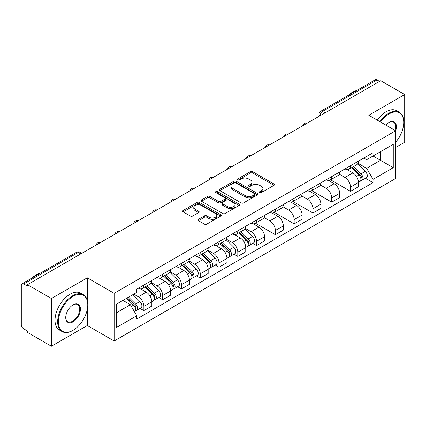 <?xml version="1.0" encoding="UTF-8"?>
<svg xmlns="http://www.w3.org/2000/svg" width="426" height="426" viewBox="0 0 426 426"><rect width="100%" height="100%" fill="white"/><g stroke="black" fill="none" stroke-linecap="round" stroke-linejoin="round"><path stroke-width="0.64" d="M259.753 192.595A1.171 0.676 0 0 0 261.41 192.595L273.966 185.347A1.672 0.964 0 0 0 274.456 184.66A1.672 0.964 0 0 0 273.966 183.979L252.693 171.699A1.672 0.964 0 0 0 250.328 171.699L237.772 178.947A1.171 0.676 0 0 0 237.426 179.426A1.171 0.676 0 0 0 237.772 179.905A1.171 0.676 0 0 0 239.423 179.905L241.052 178.963A5.346 3.088 0 0 1 248.614 178.963L250.387 179.99A5.346 3.088 0 0 1 251.952 182.174A5.346 3.088 0 0 1 250.387 184.357L248.763 185.294A1.171 0.676 0 0 0 248.422 185.773A1.171 0.676 0 0 0 248.763 186.247A1.171 0.676 0 0 0 250.419 186.247L252.043 185.31A5.346 3.088 0 0 1 259.604 185.31L261.378 186.332A5.346 3.088 0 0 1 262.948 188.516A5.346 3.088 0 0 1 261.378 190.704L259.753 191.641A1.171 0.676 0 0 0 259.413 192.115A1.171 0.676 0 0 0 259.753 192.595L259.753 191.641M198.441 219.326A1.672 0.964 0 0 0 197.952 220.013A1.672 0.964 0 0 0 198.441 220.695L204.411 224.14A1.672 0.964 0 0 0 206.775 224.14L220.721 216.088A1.672 0.964 0 0 0 221.211 215.407A1.672 0.964 0 0 0 220.721 214.72L199.448 202.441A1.672 0.964 0 0 0 197.084 202.441L183.137 210.492A1.672 0.964 0 0 0 182.647 211.174A1.672 0.964 0 0 0 183.137 211.855L190.342 216.019A1.672 0.964 0 0 0 192.706 216.019L198.676 212.574A1.672 0.964 0 0 0 199.166 211.892A1.672 0.964 0 0 0 198.676 211.205L195.103 209.145A4.473 2.583 0 0 1 193.793 207.318A4.473 2.583 0 0 1 196.551 204.933A4.473 2.583 0 0 1 201.423 205.492L215.434 213.58A4.473 2.583 0 0 1 216.743 215.407A4.473 2.583 0 0 1 213.98 217.787A4.473 2.583 0 0 1 209.107 217.228L206.775 215.881A1.672 0.964 0 0 0 204.411 215.881L198.441 219.326L198.441 220.695M114.141 293.312L87.287 277.805L51.402 298.525L27.44 284.69L380.737 80.716L404.7 94.551L368.815 115.27L395.669 130.771L114.141 293.312L114.141 341.002L395.669 178.462L395.669 130.771A10.389 5.996 -60 0 0 389.044 122.427L389.044 122.427A10.389 5.996 -60 0 0 385.86 125.111M241.169 202.914A1.672 0.964 0 0 0 243.534 202.914L257.48 194.863A1.672 0.964 0 0 0 257.97 194.181A1.672 0.964 0 0 0 257.48 193.5L236.206 181.215A1.672 0.964 0 0 0 233.842 181.215L219.896 189.266A1.672 0.964 0 0 0 219.406 189.953A1.672 0.964 0 0 0 219.896 190.635L241.169 202.914M216.286 192.85A1.171 0.676 0 0 1 217.473 193.015L217.473 191.625L239.098 204.113A1.672 0.964 0 0 1 239.588 204.794A1.672 0.964 0 0 1 239.098 205.476L225.152 213.527A1.672 0.964 0 0 1 222.787 213.527L201.514 201.242L201.514 199.879A1.672 0.964 0 0 0 201.024 200.561A1.672 0.964 0 0 0 201.514 201.242M201.514 199.879L207.483 196.434A1.672 0.964 0 0 1 209.848 196.434L218.474 201.418A1.672 0.964 0 0 0 220.838 201.418L224.8 199.128A1.672 0.964 0 0 0 225.29 198.447A1.672 0.964 0 0 0 224.8 197.765L215.817 192.579A1.171 0.676 0 0 1 215.471 192.099A1.171 0.676 0 0 1 216.195 191.476A1.171 0.676 0 0 1 217.473 191.625M51.402 298.525L51.402 346.216L27.44 332.381L27.44 330.991L23.707 328.835A3.408 1.965 -120 0 1 21.3 324.665L21.3 285.313A3.408 1.965 -120 0 1 22.003 283.759L76.552 252.267A3.408 1.965 60 0 1 78.256 252.432L23.707 283.924A3.408 1.965 -120 0 0 22.003 283.759M395.669 147.455L404.7 142.241L404.7 94.551M51.402 346.216L87.287 325.501L114.141 341.002M27.44 284.69L27.44 286.08L23.707 283.924M324.985 112.906L322.455 111.447A3.408 1.965 60 0 0 320.751 111.277L375.301 79.784A3.408 1.965 60 0 1 377.005 79.95L322.455 111.447A3.408 1.965 120 0 0 320.048 115.616L320.048 115.755M379.534 81.414L377.005 79.95M350.513 165.741A7.833 4.521 60 0 1 348.889 169.255L356.839 164.67A7.833 4.521 -120 0 0 358.463 161.15M339.234 174.175L344.975 177.488A7.833 4.521 60 0 1 350.513 187.083L358.463 182.493A7.833 4.521 -120 0 0 352.92 172.903L347.233 169.617M358.463 182.493L358.463 186.737L350.513 191.322L330.592 179.82M348.889 169.255A7.833 4.521 60 0 1 345.033 168.904M350.513 187.083L350.513 191.322M331.726 176.588A7.833 4.521 60 0 1 330.107 180.102L338.052 175.512A7.833 4.521 -120 0 0 339.676 171.998M311.805 190.667L331.726 202.169L339.676 197.579L339.676 193.34A7.833 4.521 -120 0 0 334.138 183.744L328.446 180.464M330.107 180.102A7.833 4.521 60 0 1 326.252 179.751M320.448 185.022L326.188 188.335A7.833 4.521 60 0 1 331.726 197.93L331.726 202.169M312.945 187.429A7.833 4.521 60 0 1 311.321 190.949L319.271 186.359A7.833 4.521 -120 0 0 320.89 182.845M293.024 201.514L312.945 213.016L320.89 208.426L320.89 204.187A7.833 4.521 -120 0 0 315.352 194.591L309.665 191.306M311.321 190.949A7.833 4.521 60 0 1 307.465 190.592M301.667 195.864L307.407 199.182A7.833 4.521 60 0 1 312.945 208.772L312.945 213.016M294.158 198.276A7.833 4.521 60 0 1 292.54 201.791L300.484 197.206A7.833 4.521 -120 0 0 302.109 193.686M274.238 212.356L294.158 223.858L302.109 219.273L302.109 215.029A7.833 4.521 -120 0 0 296.565 205.439L290.878 202.153M292.54 201.791A7.833 4.521 60 0 1 288.679 201.439M282.88 206.711L288.62 210.023A7.833 4.521 60 0 1 294.158 219.619L294.158 223.858M275.377 209.123A7.833 4.521 60 0 1 273.753 212.638L281.698 208.048A7.833 4.521 -120 0 0 283.322 204.533M255.451 223.203L275.377 234.705L283.322 230.115L283.322 225.876A7.833 4.521 -120 0 0 277.784 216.28L272.097 213M273.753 212.638A7.833 4.521 60 0 1 269.898 212.286M264.093 217.558L269.834 220.87A7.833 4.521 60 0 1 275.377 230.466L275.377 234.705M256.59 219.965A7.833 4.521 60 0 1 254.966 223.485L262.917 218.895A7.833 4.521 -120 0 0 264.535 215.38M252.778 243.352L256.59 245.552L264.535 240.962L264.535 236.723A7.833 4.521 -120 0 0 258.997 227.127L253.31 223.842M254.966 223.485A7.833 4.521 60 0 1 251.111 223.128M245.312 228.4L251.052 231.717A7.833 4.521 60 0 1 256.59 241.308L256.59 245.552M237.804 230.812A7.833 4.521 60 0 1 236.185 234.327L244.13 229.742A7.833 4.521 -120 0 0 245.754 226.222M233.996 254.194L237.804 256.393L245.754 251.809L245.754 247.565A7.833 4.521 -120 0 0 240.216 237.974L234.524 234.689M236.185 234.327A7.833 4.521 60 0 1 232.324 233.975M226.525 239.247L232.266 242.559A7.833 4.521 60 0 1 237.804 252.155L237.804 256.393M219.023 241.659A7.833 4.521 60 0 1 217.398 245.174L225.343 240.583A7.833 4.521 -120 0 0 226.967 237.069M215.21 265.041L219.023 267.24L226.967 262.65L226.967 258.412A7.833 4.521 -120 0 0 221.429 248.816L215.742 245.536M217.398 245.174A7.833 4.521 60 0 1 213.543 244.822M207.744 250.094L213.479 253.406A7.833 4.521 60 0 1 219.023 263.002L219.023 267.24M200.236 252.501A7.833 4.521 60 0 1 198.612 256.021L206.562 251.431A7.833 4.521 -120 0 0 208.181 247.916M196.423 275.888L200.236 278.087L208.181 273.497L208.181 269.259A7.833 4.521 -120 0 0 202.643 259.663L196.956 256.377M198.612 256.021A7.833 4.521 60 0 1 194.757 255.664M188.958 260.936L194.698 264.253A7.833 4.521 60 0 1 200.236 273.843L200.236 278.087M181.449 263.348A7.833 4.521 60 0 1 179.831 266.862L187.775 262.278A7.833 4.521 -120 0 0 189.4 258.758M177.642 286.73L181.449 288.929L189.4 284.344L189.4 280.1A7.833 4.521 -120 0 0 183.862 270.51L178.169 267.224M179.831 266.862A7.833 4.521 60 0 1 175.975 266.511M170.171 271.783L175.911 275.095A7.833 4.521 60 0 1 181.449 284.69L181.449 288.929M162.668 274.195A7.833 4.521 60 0 1 161.044 277.709L168.994 273.119A7.833 4.521 -120 0 0 170.613 269.605M158.855 297.577L162.668 299.776L170.613 295.186L170.613 290.947A7.833 4.521 -120 0 0 165.075 281.352L159.388 278.072M161.044 277.709A7.833 4.521 60 0 1 157.189 277.358M151.39 282.63L157.13 285.942A7.833 4.521 60 0 1 162.668 295.537L162.668 299.776M143.881 285.037A7.833 4.521 60 0 1 142.257 288.556L150.208 283.966A7.833 4.521 -120 0 0 151.832 280.452M140.074 308.424L143.881 310.623L151.832 306.033L151.832 301.794A7.833 4.521 -120 0 0 146.288 292.199L140.601 288.913M142.257 288.556A7.833 4.521 60 0 1 138.402 288.2M133.769 294.148L138.344 296.789A7.833 4.521 60 0 1 143.881 306.379L143.881 310.623M363.82 158.057L366.648 159.691L393.262 144.329L380.498 151.699L380.498 160.32L366.648 168.313L358.021 163.328M116.548 312.705L130.393 304.712L136.778 315.767L116.548 327.445L116.548 304.084L136.778 292.406L136.778 289.142L373.032 152.742L373.032 156.007L393.262 167.69L373.032 179.367L366.648 168.313M393.262 144.329L393.262 167.69M136.778 315.767L136.778 319.037L373.032 182.637L373.032 179.367M87.287 277.805L87.287 300.351M87.287 309.436L87.287 325.501M130.393 304.712L122.928 300.405M365.487 178.281L373.032 182.637M260.222 192.76L261.378 192.094A5.346 3.088 0 0 0 262.948 189.911L262.948 188.516M251.952 182.174L251.952 183.563A5.346 3.088 0 0 1 250.387 185.747L249.231 186.412M273.945 185.358L252.693 173.089A1.672 0.964 0 0 0 250.328 173.089L238.24 180.07M257.458 194.879L236.206 182.605A1.672 0.964 0 0 0 233.842 182.605L219.917 190.646M254.524 194.661A1.171 0.676 0 0 0 254.865 194.181A1.171 0.676 0 0 0 254.524 193.702L235.85 182.924A1.171 0.676 0 0 0 234.194 182.924L232.479 183.91A5.346 3.088 0 0 0 230.913 186.098A5.346 3.088 0 0 0 232.479 188.281L245.248 195.651A5.346 3.088 0 0 0 252.81 195.651L254.524 194.661L254.524 196.051A1.171 0.676 0 0 0 254.865 195.571L254.865 194.181M230.913 186.098L230.913 187.488A5.346 3.088 0 0 0 232.479 189.671L232.479 188.281M254.524 196.051L252.81 197.041A5.346 3.088 0 0 1 245.248 197.041L232.479 189.671M201.535 201.258L207.483 197.824L207.483 196.434M225.29 198.447L225.29 199.837A1.672 0.964 0 0 1 224.8 200.518L220.838 202.808A1.672 0.964 0 0 1 218.474 202.808L209.848 197.824A1.672 0.964 0 0 0 207.483 197.824M217.473 193.015L239.077 205.486M227.431 206.583A4.473 2.583 0 0 0 232.303 207.142A4.473 2.583 0 0 0 235.061 204.757A4.473 2.583 0 0 0 233.752 202.936L228.815 200.087A1.672 0.964 0 0 0 226.451 200.087L222.494 202.371A1.672 0.964 0 0 0 222.005 203.053A1.672 0.964 0 0 0 222.494 203.734L227.431 206.583L227.431 207.973A4.473 2.583 0 0 0 232.303 208.532A4.473 2.583 0 0 0 235.061 206.152L235.061 204.757M222.005 203.053L222.005 204.443A1.672 0.964 0 0 0 222.494 205.124L222.494 203.734M227.431 207.973L222.494 205.124M216.743 215.407L216.743 216.797A4.473 2.583 0 0 1 213.98 219.182A4.473 2.583 0 0 1 209.107 218.618L206.775 217.271A1.672 0.964 0 0 0 204.411 217.271L198.463 220.705M193.793 207.318L193.793 208.708A4.473 2.583 0 0 0 195.103 210.535L195.103 209.145M198.654 212.585L195.103 210.535M220.7 216.099L199.448 203.83A1.672 0.964 0 0 0 197.084 203.83L183.159 211.871M351.525 167.737L358.926 175.038A4.255 2.46 60 0 1 360.05 181.423L358.458 182.339M353 169.191L356.136 171.002M352.345 167.264L360.449 175.256A2.045 1.182 60 0 1 360.987 178.324A2.045 1.182 60 0 1 360.801 178.393M353.569 166.555L360.971 173.856A4.255 2.46 60 0 1 362.095 180.241A4.255 2.46 60 0 1 360.811 180.374M357.712 163.861L365.306 171.353A4.255 2.46 60 0 1 366.429 177.738L362.095 180.241M395.669 142.231A20.778 11.997 120 0 0 403.736 122.427A20.778 11.997 120 0 0 389.044 113.95A20.778 11.997 120 0 0 380.519 122.022M379.896 121.666A21.284 12.29 -60 0 1 388.682 113.321A21.284 12.29 -60 0 1 399.327 112.267A21.284 12.29 -60 0 1 403.736 122.012A21.284 12.29 -60 0 1 403.736 122.225M395.03 130.404A9.878 5.703 120 0 0 393.624 122.15A9.878 5.703 120 0 0 388.863 122.539M348.015 95.536A21.284 12.29 -60 0 1 352.318 92.325A21.284 12.29 -60 0 1 356.621 90.568M377.25 120.137A21.284 12.29 -60 0 1 386.036 111.793A21.284 12.29 -60 0 1 396.681 110.739L399.327 112.267M73.08 330.299A20.778 11.997 120 0 0 73.08 330.294A20.778 11.997 120 0 0 87.767 304.851A20.778 11.997 120 0 0 73.08 296.368A20.778 11.997 120 0 0 58.389 321.816A20.778 11.997 120 0 0 73.08 330.299L72.718 330.507A21.284 12.29 -60 0 1 62.074 331.561A21.284 12.29 -60 0 1 58.809 314.5A21.284 12.29 -60 0 1 72.718 295.745A21.284 12.29 -60 0 1 83.358 294.691A21.284 12.29 -60 0 1 87.767 304.436A21.284 12.29 -60 0 1 87.767 304.643M73.08 304.851L73.08 304.851A10.389 5.996 -60 0 1 80.423 309.095A10.389 5.996 -60 0 1 73.08 321.816A10.389 5.996 -60 0 1 65.732 317.572A10.389 5.996 -60 0 1 73.08 304.851L73.08 304.851M65.737 317.359A9.878 5.703 120 0 0 67.777 321.678A9.878 5.703 120 0 0 72.718 321.188A9.878 5.703 120 0 0 79.172 312.487A9.878 5.703 120 0 0 77.654 304.569A9.878 5.703 120 0 0 72.894 304.957M32.051 277.96A21.284 12.29 -60 0 1 36.354 274.749A21.284 12.29 -60 0 1 40.656 272.991M62.074 331.561L59.427 330.028A21.284 12.29 -60 0 1 56.163 312.972A21.284 12.29 -60 0 1 70.066 294.217A21.284 12.29 -60 0 1 80.711 293.163L83.358 294.691M72.718 330.507L73.08 330.294M238.816 232.809L246.217 240.11A4.255 2.46 60 0 1 247.341 246.489L245.749 247.41M240.291 234.263L243.427 236.073M239.636 232.335L247.74 240.328A2.045 1.182 60 0 1 248.278 243.395A2.045 1.182 60 0 1 248.092 243.464M240.866 231.627L248.262 238.927A4.255 2.46 60 0 1 249.386 245.312A4.255 2.46 60 0 1 248.102 245.445M245.003 228.932L252.597 236.425A4.255 2.46 60 0 1 253.72 242.809L249.386 245.312M220.029 243.651L227.431 250.957A4.255 2.46 60 0 1 228.554 257.336L226.967 258.252M221.509 245.11L224.646 246.92M220.854 243.182L228.954 251.175A2.045 1.182 60 0 1 229.497 254.237A2.045 1.182 60 0 1 229.31 254.311M222.079 242.474L229.481 249.774A4.255 2.46 60 0 1 230.604 256.154A4.255 2.46 60 0 1 229.316 256.292M226.222 239.779L233.815 247.272A4.255 2.46 60 0 1 234.939 253.651L230.604 256.154M201.248 254.498L208.649 261.798A4.255 2.46 60 0 1 209.768 268.183L208.181 269.099M202.723 255.957L205.859 257.767M202.068 254.024L210.172 262.017A2.045 1.182 60 0 1 210.71 265.084A2.045 1.182 60 0 1 210.524 265.158M203.293 253.316L210.694 260.616A4.255 2.46 60 0 1 211.818 267.001A4.255 2.46 60 0 1 210.529 267.139M207.435 250.621L215.029 258.113A4.255 2.46 60 0 1 216.152 264.498L211.818 267.001M182.461 265.345L189.863 272.645A4.255 2.46 60 0 1 190.986 279.025L189.4 279.946M183.936 266.798L187.073 268.609M183.281 264.871L191.386 272.864A2.045 1.182 60 0 1 191.924 275.926A2.045 1.182 60 0 1 191.737 276M184.511 264.163L191.908 271.463A4.255 2.46 60 0 1 193.031 277.848A4.255 2.46 60 0 1 191.748 277.981M188.649 261.468L196.242 268.96A4.255 2.46 60 0 1 197.366 275.345L193.031 277.848M163.68 276.186L171.076 283.487A4.255 2.46 60 0 1 172.2 289.872L170.613 290.788M165.155 277.645L168.291 279.456M164.5 275.713L172.605 283.711A2.045 1.182 60 0 1 173.142 286.773A2.045 1.182 60 0 1 172.956 286.847M165.725 275.01L173.126 282.31A4.255 2.46 60 0 1 174.25 288.69A4.255 2.46 60 0 1 172.961 288.828M169.867 272.315L177.461 279.807A4.255 2.46 60 0 1 178.585 286.187L174.25 288.69M144.893 287.033L152.295 294.334A4.255 2.46 60 0 1 153.419 300.719L151.826 301.635M146.368 288.493L149.505 290.303M145.713 286.56L153.818 294.552A2.045 1.182 60 0 1 154.356 297.62A2.045 1.182 60 0 1 154.169 297.694M146.938 285.851L154.34 293.152A4.255 2.46 60 0 1 155.463 299.537A4.255 2.46 60 0 1 154.18 299.675M151.081 283.157L158.674 290.649A4.255 2.46 60 0 1 159.798 297.034L155.463 299.537M126.549 298.312L133.508 305.181A4.255 2.46 60 0 1 134.632 311.56L134.419 311.683M127.582 299.334L130.723 301.145M127.369 297.838L135.031 305.399A2.045 1.182 60 0 1 135.569 308.461A2.045 1.182 60 0 1 135.383 308.536M128.593 297.13L135.553 303.999A4.255 2.46 60 0 1 136.677 310.384A4.255 2.46 60 0 1 135.393 310.517M132.928 294.627L139.888 301.496A4.255 2.46 60 0 1 141.011 307.881L136.677 310.384M320.171 115.686L320.048 115.616A3.408 1.965 0 0 1 319.053 114.227L319.053 116.33M162.668 295.537L170.613 290.947M181.449 284.69L189.4 280.1M200.236 273.843L208.181 269.259M219.023 263.002L226.967 258.412M237.804 252.155L245.754 247.565M256.59 241.308L264.535 236.723M275.377 230.466L283.322 225.876M294.158 219.619L302.109 215.029M312.945 208.772L320.89 204.187M331.726 197.93L339.676 193.34M143.881 306.379L151.832 301.794M138.344 296.789L146.288 292.199M157.13 285.942L165.075 281.352M175.911 275.095L183.862 270.51M194.698 264.253L202.643 259.663M213.479 253.406L221.429 248.816M232.266 242.559L240.216 237.974M251.052 231.717L258.997 227.127M269.834 220.87L277.784 216.28M288.62 210.023L296.565 205.439M307.407 199.182L315.352 194.591M326.188 188.335L334.138 183.744M344.975 177.488L352.92 172.903M306.832 123.386A3.408 1.965 120 0 0 305.33 124.254M288.045 134.233A3.408 1.965 120 0 0 286.544 135.101M269.264 145.074A3.408 1.965 120 0 0 267.757 145.942M250.477 155.921A3.408 1.965 120 0 0 248.976 156.789M231.696 166.768A3.408 1.965 120 0 0 230.189 167.636M212.909 177.61A3.408 1.965 120 0 0 211.408 178.478M194.123 188.457A3.408 1.965 120 0 0 192.621 189.325M175.342 199.304A3.408 1.965 120 0 0 173.835 200.172M156.555 210.146A3.408 1.965 120 0 0 155.053 211.014M137.768 220.993A3.408 1.965 120 0 0 136.267 221.861M118.987 231.84A3.408 1.965 120 0 0 117.48 232.708M100.201 242.682A3.408 1.965 120 0 0 98.699 243.55M80.786 253.891L78.256 252.432A3.408 1.965 120 0 1 79.96 252.267A3.408 3.408 0 0 0 76.552 252.267M261.378 192.094L261.378 190.704M248.763 186.247L248.763 185.294M250.387 185.747L250.387 184.357M237.772 179.905L237.772 178.947M250.328 173.089L250.328 171.699M252.693 173.089L252.693 171.699M273.966 185.347L273.966 183.979M219.896 190.635L219.896 189.266M233.842 182.605L233.842 181.215M236.206 182.605L236.206 181.215M257.48 194.863L257.48 193.5M245.248 197.041L245.248 195.651M252.81 197.041L252.81 195.651M209.848 197.824L209.848 196.434M218.474 202.808L218.474 201.418M220.838 202.808L220.838 201.418M224.8 200.518L224.8 199.128M239.098 205.476L239.098 204.113M204.411 217.271L204.411 215.881M206.775 217.271L206.775 215.881M209.107 218.618L209.107 217.228M198.676 212.574L198.676 211.205M183.137 211.855L183.137 210.492M197.084 203.83L197.084 202.441M199.448 203.83L199.448 202.441M220.721 216.088L220.721 214.72M358.926 175.038L356.477 176.449M361.413 177.386L360.646 177.828M365.306 171.353L360.971 173.856M246.217 240.11L243.773 241.521M248.704 242.458L247.937 242.9M252.597 236.425L248.262 238.927M227.431 250.957L224.987 252.368M229.918 253.3L229.151 253.747M233.815 247.272L229.481 249.774M208.649 261.798L206.2 263.209M211.131 264.147L210.364 264.589M215.029 258.113L210.694 260.616M189.863 272.645L187.419 274.056M192.35 274.994L191.583 275.436M196.242 268.96L191.908 271.463M171.076 283.487L168.632 284.903M173.563 285.835L172.796 286.283M177.461 279.807L173.126 282.31M152.295 294.334L149.845 295.745M154.782 296.682L154.015 297.124M158.674 290.649L154.34 293.152M133.508 305.181L131.378 306.411M135.995 307.529L135.228 307.971M139.888 301.496L135.553 303.999M307.119 123.221A3.408 3.408 0 0 0 302.753 125.739M288.338 134.062A3.408 3.408 0 0 0 283.966 136.586M269.551 144.909A3.408 3.408 0 0 0 265.18 147.433M250.765 155.756A3.408 3.408 0 0 0 246.398 158.275M231.984 166.598A3.408 3.408 0 0 0 227.612 169.122M213.197 177.445A3.408 3.408 0 0 0 208.831 179.969M194.416 188.292A3.408 3.408 0 0 0 190.044 190.811M175.629 199.134A3.408 3.408 0 0 0 171.257 201.658M156.843 209.981A3.408 3.408 0 0 0 152.476 212.505M138.061 220.828A3.408 3.408 0 0 0 133.689 223.346M119.275 231.669A3.408 3.408 0 0 0 114.903 234.194M100.488 242.516A3.408 3.408 0 0 0 96.122 245.041M81.781 253.316L79.96 252.267M320.751 111.277A3.408 3.408 0 0 0 319.053 114.227M403.736 122.427L403.736 122.012M87.767 304.851L87.767 304.436"/></g></svg>
